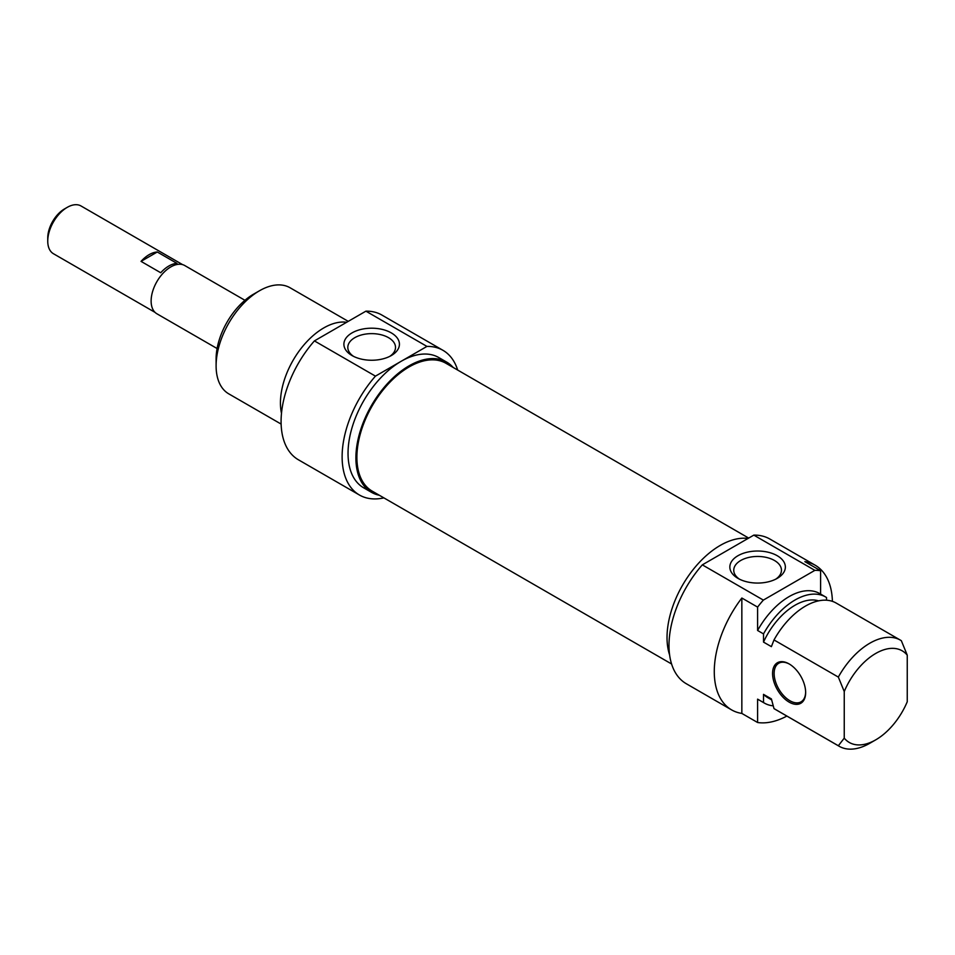 <?xml version="1.0" encoding="UTF-8"?>
<svg xmlns="http://www.w3.org/2000/svg" width="955" height="955" viewBox="0 0 955 955"><rect width="100%" height="100%" fill="white"/><g stroke="black" fill="none" stroke-linecap="round" stroke-linejoin="round"><path stroke-width="1.43" d="M748.696 538.083L445.973 363.306A73.798 42.605 120 0 0 389.103 383.074A73.798 42.605 120 0 0 356.895 457.338A73.798 42.605 120 0 0 372.175 491.121L671.592 663.988M244.946 300.3L184.745 265.538A27.85 16.08 120 0 0 156.895 281.618A27.85 16.08 120 0 0 156.895 313.777L217.095 348.527M67.244 207.354L64.486 208.942A23.672 13.668 120 0 0 47.75 237.926L47.75 241.114A27.564 15.913 -60 0 1 67.244 207.354A27.564 15.913 -60 0 1 81.032 205.982L182.632 264.642M155.068 312.392L53.456 253.732A27.564 15.913 -60 0 1 47.75 241.114M141.042 261.372A27.564 15.913 -60 0 1 157.277 252.001L176.973 263.365A27.564 15.913 120 0 0 160.726 272.748L141.042 261.372L157.277 252.001M253.517 294.2L259.426 290.798L253.517 294.2A52.907 30.548 120 0 0 216.105 359.008L216.105 365.825A61.263 35.371 -60 0 1 259.426 290.798A61.263 35.371 -60 0 1 290.057 287.753L348.253 321.358M353.517 356.346A23.851 13.776 180 0 1 347.811 347.405A23.851 13.776 180 0 1 371.662 333.629A23.851 13.776 180 0 1 395.513 347.405A23.851 13.776 180 0 1 389.807 356.346M352.037 355.558A27.755 16.02 0 0 0 391.287 355.558A27.755 16.02 0 0 0 391.287 332.889A27.755 16.02 0 0 0 352.037 332.889A27.755 16.02 0 0 0 352.037 355.558L352.037 355.558M375.446 376.139L426.945 346.414A83.539 48.227 -60 0 1 442.965 350.318L381.928 315.078A83.539 48.227 120 0 0 365.908 311.163L314.41 340.899A83.539 48.227 120 0 0 298.39 459.773L359.426 495.012A83.539 48.227 -60 0 1 375.446 376.139L314.41 340.899M365.908 311.163L426.945 346.414M281.128 424.08L228.794 393.866A61.263 35.371 -60 0 1 216.105 365.825M346.665 322.277A61.263 35.371 120 0 0 323.757 327.935A61.263 35.371 120 0 0 281.486 413.312M453.171 367.46A75.182 43.405 120 0 0 446.665 362.1A75.182 43.405 120 0 0 409.074 365.825A75.182 43.405 120 0 0 359.951 432.078A75.182 43.405 120 0 0 371.483 492.326A75.182 43.405 120 0 0 379.374 495.275M371.483 492.326L363.604 487.778A75.182 43.405 -60 0 1 352.085 427.53A75.182 43.405 -60 0 1 401.196 361.276A75.182 43.405 -60 0 1 438.787 357.552L446.665 362.1M442.965 350.318A83.539 48.227 -60 0 1 457.672 370.062M383.886 497.877A83.539 48.227 -60 0 1 359.426 495.012M805.638 692.089A22.275 12.857 60 0 1 801.03 701.841A22.275 12.857 60 0 1 783.864 695.873A22.275 12.857 60 0 1 774.135 673.454A22.275 12.857 60 0 1 778.755 663.248A22.275 12.857 60 0 1 789.51 664.143M805.65 692.554A23.386 13.501 -120 0 0 789.105 663.904A23.386 13.501 -120 0 0 772.571 673.454A23.386 13.501 -120 0 0 789.105 702.104A23.386 13.501 -120 0 0 805.65 692.554M757.601 722.505L741.844 713.421L741.844 598.021L757.601 607.105L757.601 630.479L763.511 633.893L763.511 642.094L771.389 646.642L774.004 639.946L838.335 677.083L844.244 691.527L844.244 738.131L838.335 745.748L774.004 708.61L771.389 698.905L763.511 694.357L763.511 702.558L757.601 699.144L757.601 722.505A83.539 48.227 -60 0 0 786.872 716.071M844.244 738.131A52.907 30.548 -60 0 0 875.747 739.839A52.907 30.548 -60 0 0 907.25 701.746L907.25 655.154L901.341 640.71A61.263 35.371 120 0 0 900.47 640.172A61.263 35.371 120 0 0 838.335 677.083M820.608 594.07L820.608 570.732L804.862 561.636A83.539 48.227 -60 0 1 815.128 565.181A83.539 48.227 -60 0 1 832.402 601.352M826.517 600.218L826.517 597.508A61.263 35.371 -60 0 0 825.645 596.982L819.736 593.568A61.263 35.371 -60 0 0 757.601 630.479M741.844 713.421A83.539 48.227 -60 0 1 731.578 709.875A83.539 48.227 -60 0 1 741.844 598.021M844.244 691.527A52.907 30.548 -60 0 1 907.25 655.154M774.004 639.946A61.263 35.371 -60 0 1 836.138 603.035L900.47 640.172M763.511 642.094A54.853 31.67 -60 0 1 818.59 600.85M763.511 633.893A61.263 35.371 -60 0 1 825.645 596.982M757.601 607.105A83.539 48.227 -60 0 1 763.355 600.098L702.319 564.859A83.539 48.227 120 0 0 686.299 683.732L731.578 709.875M815.128 565.181L769.837 539.026A83.539 48.227 120 0 0 753.817 535.122L814.854 570.362A83.539 48.227 -60 0 1 820.608 570.732M763.355 600.098L814.854 570.362M739.457 579.172A23.851 13.776 180 0 1 733.75 570.231A23.851 13.776 180 0 1 748.469 557.505A23.851 13.776 180 0 1 774.469 560.49A23.851 13.776 180 0 1 781.453 570.231A23.851 13.776 180 0 1 775.747 579.172M777.227 555.715A27.755 16.02 0 0 0 737.976 555.715A27.755 16.02 0 0 0 737.976 578.372A27.755 16.02 0 0 0 777.227 578.372A27.755 16.02 0 0 0 777.227 555.715M753.817 535.122L702.319 564.859M838.335 745.748A61.263 35.371 120 0 0 839.206 746.285A61.263 35.371 120 0 0 869.838 743.253L875.747 739.839M839.206 746.285L774.875 709.147A61.263 35.371 -60 0 1 774.004 708.61M669.61 654.939A75.182 43.405 -60 0 1 720.189 545.448A75.182 43.405 -60 0 1 748.04 538.465M771.628 699.872L767.581 697.544A54.853 31.67 -60 0 1 763.511 694.357M773.216 705.841A61.263 35.371 -60 0 1 764.382 703.083A61.263 35.371 -60 0 1 763.511 702.558M764.382 703.083L758.473 699.681A61.263 35.371 -60 0 1 757.601 699.144"/></g></svg>
